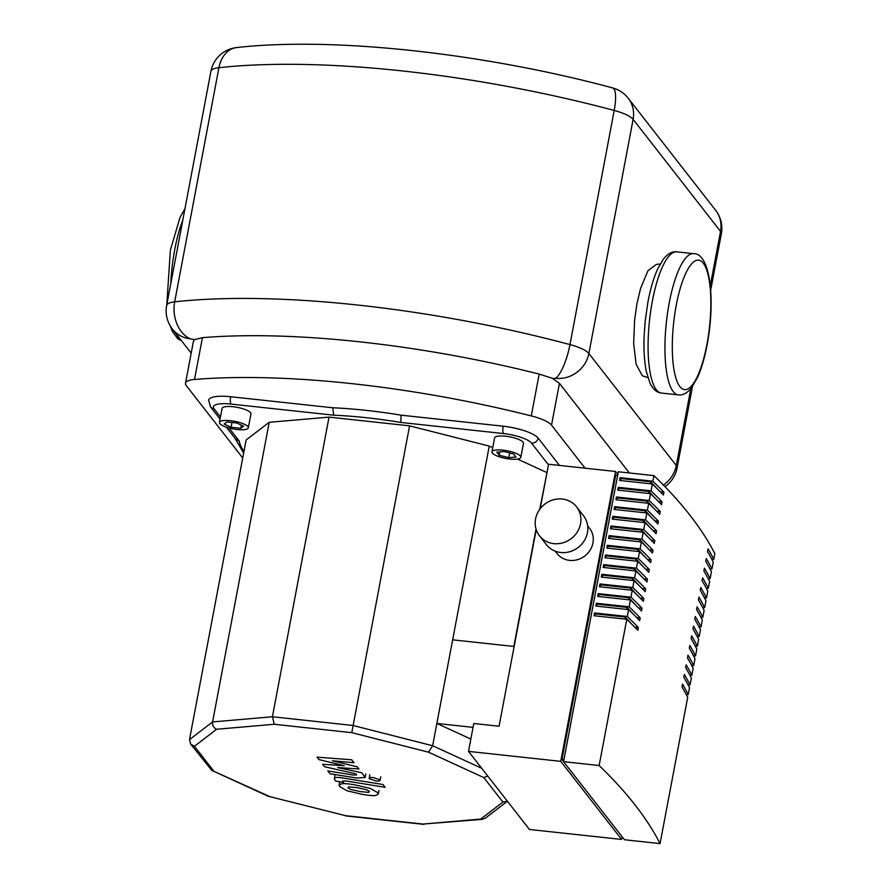 <?xml version="1.0" encoding="UTF-8"?>
<svg xmlns="http://www.w3.org/2000/svg" width="888" height="888" viewBox="0 0 888 888"><rect width="100%" height="100%" fill="white"/><g stroke="black" fill="none" stroke-linecap="round" stroke-linejoin="round"><path stroke-width="1.33" d="M242.724 457.953L186.314 385.647A29.404 7.759 10.7 0 1 185.514 383.228L193.418 341.403L194.516 339.616L202.42 337.662A357.12 94.25 10.7 0 1 539.183 374.092L552.392 378.332L559.429 383.35L629.348 472.971M185.514 383.228A29.404 7.759 10.7 0 1 194.516 379.476A357.12 94.25 10.7 0 1 531.279 415.906A29.404 7.759 10.7 0 1 551.526 425.152L585.092 468.187M194.505 339.616L190.298 338.816A29.404 27.173 142 0 1 172.372 329.037L191.198 353.158M552.392 378.332L555.511 378.321A29.404 7.659 -75.1 0 0 569.974 344.588A386.524 102.009 -169.3 0 0 174.681 301.82A29.404 21.423 83.8 0 0 190.298 338.816M368.764 792.385L369.386 791.341L366.733 789.787L357.22 787.678L348.64 786.857L348.007 787.878L350.671 789.465L360.262 791.574L368.764 792.385L369.386 791.341M348.64 786.857L348.007 787.878M370.474 788.489L355.034 784.881C348.485 783.749 343.978 783.383 341.514 783.804L339.127 785.136L339.638 786.524L346.942 790.764L362.448 794.383C368.931 795.504 373.415 795.859 375.901 795.448L378.266 794.094L377.755 792.695L370.474 788.489M342.812 781.307L345.399 780.863L385.092 787.29L382.906 784.481L342.646 777.966C336.397 776.9 333.699 777.422 334.543 779.52L335.786 781.118L343.656 782.384L342.657 780.929M334.832 774.969L334.543 779.52M369.23 778.698L375.946 780.985C379.143 781.24 380.497 780.863 379.997 779.864L373.293 777.577C370.085 777.322 368.731 777.699 369.23 778.698L369.741 774.702M380.819 776.8L379.997 779.864M356.454 774.68L353.89 775.135L327.827 770.928L330.014 773.737L356.676 778.032L365.135 777.5L361.816 772.749L337.651 767.565L358.885 768.986L357.176 766.799L332.367 760.783L353.979 762.703L351.726 759.806L317.094 757.142L319.003 759.595L344.222 765.722L322.666 764.291L324.575 766.744L355.777 773.814L356.621 775.069M587.667 525.84L589.499 528.194A20.591 19.014 142 0 1 590.165 550.083A20.591 19.014 142 0 1 569.585 560.372A20.591 19.014 142 0 1 557.042 553.524L555.211 551.171M562.259 499.034A23.532 21.734 142 0 1 576.59 506.859A23.532 21.734 142 0 1 577.344 531.879A23.532 21.734 142 0 1 553.835 543.634A23.532 21.734 142 0 1 539.493 535.808A23.532 21.734 142 0 1 538.739 510.8A23.532 21.734 142 0 1 562.259 499.034M576.59 506.859L583.516 515.739A23.532 21.734 142 0 1 584.271 540.748A23.532 21.734 142 0 1 560.75 552.503A23.532 21.734 142 0 1 546.42 544.677L539.493 535.808M688.222 694.571L689.521 687.689A1426.35 376.423 -169.3 0 0 683.816 677.244L684.337 674.458A1426.35 376.423 10.7 0 1 690.054 684.903L691.352 678.032A1426.35 376.423 -169.3 0 0 685.636 667.576L686.169 664.79A1426.35 376.423 10.7 0 1 691.874 675.246L693.173 668.364A1426.35 376.423 -169.3 0 0 687.467 657.919L687.989 655.133A1426.35 376.423 10.7 0 1 693.706 665.578L695.004 658.707A1426.35 376.423 -169.3 0 0 689.288 648.251L689.821 645.465A1426.35 376.423 10.7 0 1 695.526 655.921L696.825 649.039A1426.35 376.423 -169.3 0 0 691.119 638.594L691.641 635.797A1426.35 376.423 10.7 0 1 697.358 646.253L698.656 639.382A1426.35 376.423 -169.3 0 0 692.94 628.926L693.473 626.14A1426.35 376.423 10.7 0 1 699.178 636.596L700.477 629.714A1426.35 376.423 -169.3 0 0 694.771 619.269L695.293 616.472A1426.35 376.423 10.7 0 1 701.009 626.928L702.308 620.057A1426.35 376.423 -169.3 0 0 696.592 609.601L697.124 606.815A1426.35 376.423 10.7 0 1 702.83 617.271L704.129 610.389A1426.35 376.423 -169.3 0 0 698.423 599.944L698.945 597.147A1426.35 376.423 10.7 0 1 704.661 607.603L705.96 600.732A1426.35 376.423 -169.3 0 0 700.244 590.276L700.776 587.49A1426.35 376.423 10.7 0 1 706.482 597.946L707.78 591.064A1426.35 376.423 -169.3 0 0 702.075 580.608L702.597 577.822A1426.35 376.423 10.7 0 1 708.313 588.278L709.612 581.407A1426.35 376.423 -169.3 0 0 703.895 570.951L704.428 568.165A1426.35 376.423 10.7 0 1 710.134 578.621L711.432 571.739A1426.35 376.423 -169.3 0 0 705.727 561.283L706.249 558.496A1426.35 376.423 10.7 0 1 711.965 568.953L713.264 562.082A1426.35 376.423 -169.3 0 0 707.547 551.626L708.08 548.84A1426.35 376.423 10.7 0 1 713.785 559.296L714.84 553.712A1426.35 376.423 -169.3 0 0 653.923 475.624L618.337 471.783L563.558 761.66L624.486 839.748L660.062 843.6L687.701 697.358A1426.35 376.423 -169.3 0 0 681.984 686.901L682.517 684.115A1426.35 376.423 10.7 0 1 688.222 694.571L686.135 694.349M690.054 684.903L687.956 684.681M691.874 675.246L689.787 675.013M693.706 665.578L691.608 665.356M695.526 655.921L693.439 655.688M697.358 646.253L695.26 646.031M699.178 636.596L697.091 636.363M701.009 626.928L698.912 626.706M702.83 617.271L700.743 617.038M704.661 607.603L702.563 607.381M706.482 597.946L704.395 597.713M708.313 588.278L706.215 588.056M710.134 578.621L708.047 578.388M711.965 568.953L709.867 568.731M713.785 559.296L711.699 559.063M652.869 481.207A1426.35 376.423 10.7 0 1 663.913 492.23L663.392 495.027A1426.35 376.423 -169.3 0 0 652.347 483.993L619.569 480.441L620.09 477.655L652.869 481.207L653.923 475.624M651.037 490.864A1426.35 376.423 10.7 0 1 662.093 501.898L661.571 504.684A1426.35 376.423 -169.3 0 0 650.515 493.65L617.737 490.109L618.27 487.323L651.037 490.864L652.347 483.993M649.217 500.532A1426.35 376.423 10.7 0 1 660.261 511.566L659.74 514.352A1426.35 376.423 -169.3 0 0 648.695 503.318L615.917 499.766L616.439 496.98L649.217 500.532L650.515 493.65M647.396 510.189A1426.35 376.423 10.7 0 1 658.441 521.223L657.919 524.009A1426.35 376.423 -169.3 0 0 646.864 512.975L614.085 509.435L614.618 506.648L647.396 510.189L648.695 503.318M645.565 519.857A1426.35 376.423 10.7 0 1 656.62 530.891L656.088 533.677A1426.35 376.423 -169.3 0 0 645.043 522.644L612.265 519.091L612.787 516.305L645.565 519.857L646.864 512.975M643.745 529.514A1426.35 376.423 10.7 0 1 654.789 540.548L654.267 543.334A1426.35 376.423 -169.3 0 0 643.212 532.301L610.433 528.76L610.966 525.974L643.745 529.514L645.043 522.644M641.913 539.183A1426.35 376.423 10.7 0 1 652.969 550.216L652.436 553.002A1426.35 376.423 -169.3 0 0 641.391 541.969L608.613 538.428L609.135 535.631L641.913 539.183L643.212 532.301M640.093 548.84A1426.35 376.423 10.7 0 1 651.137 559.873L650.615 562.659A1426.35 376.423 -169.3 0 0 639.56 551.626L606.782 548.085L607.314 545.299L640.093 548.84L641.391 541.969M638.261 558.508A1426.35 376.423 10.7 0 1 649.317 569.541L648.784 572.327A1426.35 376.423 -169.3 0 0 637.739 561.294L604.961 557.753L605.483 554.956L638.261 558.508L639.56 551.626M636.441 568.165A1426.35 376.423 10.7 0 1 647.485 579.198L646.964 581.984A1426.35 376.423 -169.3 0 0 635.908 570.951L603.13 567.41L603.662 564.624L636.441 568.165L637.739 561.294M634.609 577.833A1426.35 376.423 10.7 0 1 645.665 588.866L645.132 591.652A1426.35 376.423 -169.3 0 0 634.088 580.619L601.309 577.078L601.831 574.281L634.609 577.833L635.908 570.951M632.789 587.49A1426.35 376.423 10.7 0 1 643.833 598.523L643.312 601.309A1426.35 376.423 -169.3 0 0 632.256 590.287L599.478 586.735L600.01 583.949L632.789 587.49L634.088 580.619M630.957 597.158A1426.35 376.423 10.7 0 1 642.013 608.191L641.48 610.977A1426.35 376.423 -169.3 0 0 630.436 599.944L597.657 596.403L598.179 593.617L630.957 597.158L632.256 590.287M629.137 606.815A1426.35 376.423 10.7 0 1 640.181 617.848L639.66 620.634A1426.35 376.423 -169.3 0 0 628.604 609.612L595.826 606.06L596.359 603.274L629.137 606.815L630.436 599.944M627.305 616.483A1426.35 376.423 10.7 0 1 638.361 627.516L637.828 630.302A1426.35 376.423 -169.3 0 0 626.784 619.269L594.005 615.728L594.527 612.942L627.305 616.483L628.604 609.612M660.062 843.6A1426.35 376.423 -169.3 0 0 599.145 765.512L626.784 619.269M624.941 619.069L625.319 617.082L595.226 613.83L594.849 615.817M631.612 623.998L625.319 617.082M638.361 627.516L634.776 627.172M626.762 609.412L627.139 607.414L597.047 604.162L596.669 606.149M633.433 614.33L627.139 607.414M640.181 617.848L636.596 617.515M628.593 599.744L628.97 597.757L598.878 594.494L598.501 596.492M635.253 604.673L628.97 597.757M642.013 608.191L638.428 607.847M630.413 590.087L630.791 588.089L600.699 584.837L600.321 586.824M637.085 595.004L630.791 588.089M643.833 598.523L640.248 598.19M632.245 580.419L632.622 578.432L602.53 575.169L602.153 577.167M638.905 585.347L632.622 578.432M645.665 588.866L642.08 588.522M634.065 570.762L634.443 568.764L604.351 565.512L603.973 567.499M640.736 575.679L634.443 568.764M647.485 579.198L643.9 578.865M635.897 561.094L636.274 559.107L606.182 555.844L605.805 557.842M642.557 566.022L636.274 559.107M649.317 569.541L645.731 569.197M637.717 551.426L638.095 549.439L608.003 546.187L607.625 548.174M644.388 556.354L638.095 549.439M651.137 559.873L647.552 559.54M639.549 541.769L639.926 539.782L609.834 536.519L609.457 538.517M646.209 546.697L639.926 539.782M652.969 550.216L649.383 549.872M641.369 532.101L641.747 530.114L611.654 526.861L611.277 528.848M648.04 537.029L641.747 530.114M654.789 540.548L651.204 540.204M643.201 522.444L643.578 520.457L613.486 517.193L613.109 519.191M649.861 527.372L643.578 520.457M656.62 530.891L653.035 530.547M645.021 512.776L645.398 510.789L615.306 507.536L614.929 509.523M651.692 517.704L645.398 510.789M658.441 521.223L654.856 520.879M646.853 503.119L647.23 501.121L617.138 497.868L616.76 499.866M653.513 508.036L647.23 501.121M660.261 511.566L656.687 511.222M648.673 493.451L649.05 491.464L618.958 488.211L618.581 490.198M655.344 498.379L649.05 491.464M662.093 501.898L658.508 501.554M650.504 483.794L650.871 481.796L620.79 478.543L620.412 480.541M657.164 488.711L650.871 481.796M663.913 492.23L660.339 491.897M594.527 612.942L595.226 613.83M596.359 603.274L597.047 604.162M598.179 593.617L598.878 594.494M600.01 583.949L600.699 584.837M601.831 574.281L602.53 575.169M603.662 564.624L604.351 565.512M605.483 554.956L606.182 555.844M607.314 545.299L608.003 546.187M609.135 535.631L609.834 536.519M610.966 525.974L611.654 526.861M612.787 516.305L613.486 517.193M614.618 506.648L615.306 507.536M616.439 496.98L617.138 497.868M618.27 487.323L618.958 488.211M599.145 765.512L563.558 761.66M620.09 477.655L620.79 478.543M563.591 761.527L561.971 759.462L563.936 759.673M617.66 475.369L615.695 475.147L561.971 759.462M621.667 839.449L560.75 761.36L468.509 751.381L529.437 829.47L621.667 839.449L622.177 836.796M560.75 761.36L615.528 471.473L617.837 474.436M615.528 471.473L548.573 464.235L540.159 508.735M468.509 751.381L473.781 723.509L499.067 726.24L536.219 529.637M502.93 450.149A14.708 3.885 10.7 0 1 520.834 457.32A14.708 3.885 10.7 0 1 509.845 459.029A14.708 3.885 10.7 0 1 491.941 451.859A14.708 3.885 10.7 0 1 502.93 450.149M491.941 451.859L494.572 437.928A14.708 3.885 10.7 0 1 505.561 436.219A14.708 3.885 10.7 0 1 523.476 443.389L520.834 457.32M219.836 423.598A14.708 3.885 10.7 0 1 219.436 422.388A14.708 3.885 10.7 0 1 232.501 420.945A14.708 3.885 10.7 0 1 247.93 426.629A14.708 3.885 10.7 0 1 248.329 427.85A14.708 3.885 10.7 0 1 235.264 429.281A14.708 3.885 10.7 0 1 219.836 423.598M219.436 422.388L222.067 408.447A14.708 3.885 10.7 0 1 235.131 407.004A14.708 3.885 10.7 0 1 250.56 412.698A14.708 3.885 10.7 0 1 250.96 413.908L248.329 427.85M492.729 447.696L489.255 446.098L452.658 639.826L514.141 646.475M452.658 639.826L436.852 723.443L473.049 727.361M470.84 739.049L436.852 723.443L432.645 745.742L352.958 725.474L272.416 716.76L212.587 721.933L189.499 739.615L190.598 743.989L194.439 746.275L216.661 729.259C213.62 727.86 212.254 725.418 212.587 721.933L269.208 422.3L246.12 439.971L189.499 739.615M546.953 472.793L539.771 509.257M536.03 529.048L513.852 646.442M546.719 472.494L517.493 459.063M236.674 422.977L243.612 426.162L240.826 428.305L231.091 427.25L224.153 424.064L226.94 421.922L236.674 422.977M241.414 425.163L240.826 428.305M231.99 422.477L231.091 427.25M489.255 446.098L409.579 425.84L329.037 417.127L269.208 422.3M516.017 457.043L508.791 457.664L499.156 455.222L496.758 452.147L503.996 451.515L513.619 453.968L516.017 457.043M509.679 452.969L508.791 457.664M499.789 451.881L499.156 455.222M243.989 451.259A169.841 44.822 10.7 0 1 239.338 441.181L235.664 439.094L226.351 427.161M400.799 422.444L401.054 415.162A175.724 46.376 -169.3 0 0 332.745 407.77L333.655 415.184A169.841 44.822 10.7 0 1 400.799 422.444L503.485 433.555A23.532 6.205 10.7 0 1 531.501 443.09L548.462 464.824M216.661 729.259L274.259 724.275L351.792 732.667L428.493 752.169L483.805 777.577L502.908 802.064L480.686 819.08L423.088 824.064L345.554 815.672L268.054 796.192L211.766 770.362L190.598 743.989M345.554 815.672L268.054 796.192M268.853 796.159L211.766 770.362M274.259 724.275L272.416 716.76L329.037 417.127M351.792 732.667L409.579 425.84M428.493 752.169L432.645 745.742L481.685 768.264M483.805 777.577L487.778 776.068M502.908 802.064L507.403 801.231M480.686 819.08L484.981 818.425L507.414 801.254M423.088 824.064L482.661 819.324M644.089 336.796L645.154 321.356L647.985 301.709C650.471 288.644 653.701 277.711 657.697 268.898L663.269 259.263C667.665 253.724 672.149 251.249 676.734 251.837A71.018 19.68 96.2 0 0 652.38 301.021A71.018 19.68 96.2 0 0 661.46 393.062C656.854 392.64 653.013 389.299 649.927 383.017L646.353 371.584C644.333 361.649 643.589 349.772 644.111 335.93M551.526 425.152L559.429 383.35M194.516 379.476L202.42 337.662M539.183 374.092L531.279 415.906M166.667 305.483L210.911 71.351A29.404 7.759 10.7 0 1 218.925 67.688L174.681 301.82A29.404 7.759 -169.3 0 0 166.667 305.483A29.404 29.404 0 0 0 172.372 329.037M663.392 485.037A29.404 27.173 -38 0 0 676.29 465.545L588.877 353.491A29.404 27.173 142 0 1 555.511 378.321M588.877 353.491A29.404 7.759 -169.3 0 0 569.974 344.588L614.207 110.445A29.404 7.759 10.7 0 1 633.111 119.358L588.877 353.491M664.968 486.657A29.404 29.404 0 0 0 677.089 467.965A29.404 7.759 -169.3 0 0 676.29 465.545L690.809 388.689M218.925 67.688A386.524 102.009 10.7 0 1 614.207 110.445A29.404 7.659 -75.1 0 0 612.598 87.901C483.472 53.147 332.645 36.619 236.619 47.575A29.404 21.423 83.8 0 0 218.925 67.688M710.689 290.165L721.334 233.833A29.404 7.759 10.7 0 0 720.534 231.413A29.404 27.173 -38 0 0 715.628 210.278L628.205 98.224A29.404 27.173 142 0 1 633.111 119.358L720.534 231.413L710.289 285.592M220.457 416.971L214.041 408.746A23.532 6.205 10.7 0 1 230.98 404.073L333.655 415.184M239.338 441.181L229.049 427.983M559.462 465.412L538.172 438.117A5.883 5.439 142 0 1 531.501 443.09M538.172 438.117A29.404 7.759 -169.3 0 0 503.152 426.207A5.883 1.632 96.2 0 0 503.485 433.555M503.152 426.207L401.054 415.162M332.745 407.77L230.647 396.725A5.883 1.632 96.2 0 0 230.98 404.073M220.058 419.092L210.456 406.793A5.883 5.439 -38 0 0 214.041 408.746M230.647 396.725A29.404 7.759 -169.3 0 0 208.669 400.144L210.456 406.793M213.542 770.762L194.439 746.275M181.285 340.459A71.018 19.68 -83.8 0 1 176.546 334.388M170.762 283.816A71.018 19.68 -83.8 0 1 174.792 249.362A71.018 19.68 -83.8 0 1 182.817 220.024M669.241 302.841A71.018 19.68 -83.8 0 1 693.595 253.668C710.555 253.036 715.528 301.199 707.07 345.021C704.65 357.764 701.509 368.498 697.635 377.222L691.73 387.534C687.356 393.029 682.883 395.471 678.321 394.883A71.018 19.68 -83.8 0 1 669.241 302.841M706.904 344.533A65.146 18.049 96.2 0 0 703.24 263.148A65.146 18.049 96.2 0 0 676.245 305.228A65.146 18.049 96.2 0 0 679.908 386.624A65.146 18.049 96.2 0 0 706.904 344.533M656.31 264.424L647.985 270.696L640.603 288.3L636.996 303.419L634.609 319.98L633.655 343.556L636.108 364.224L642.313 375.757L647.896 377.655M721.334 233.833A29.404 29.404 0 0 0 715.628 210.278M236.619 47.575A29.404 29.404 0 0 0 210.911 71.351M628.205 98.224A29.404 29.404 0 0 0 612.598 87.901M677.089 467.965L692.485 386.513M378.932 790.564L378.266 794.094M339.793 781.618L339.127 785.136M365.801 773.97L365.135 777.5M234.843 438.05L243.645 453.058M423.92 824.375L345.565 815.906M181.652 340.925L177.733 338.75L172.339 331.357L170.318 326.029M166.778 304.895L170.396 250.039L180.02 217.416L184.982 208.547M678.321 394.883L661.46 393.062M647.84 302.497L647.951 301.92M660.184 264.002L656.321 264.424M647.985 301.709L647.718 303.163M676.734 251.837L693.595 253.668"/></g></svg>
